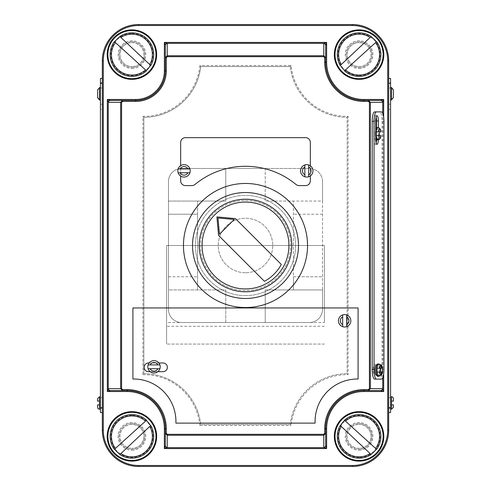 <?xml version="1.0" encoding="UTF-8"?>
<svg xmlns="http://www.w3.org/2000/svg" width="491" height="491" viewBox="0 0 491 491"><rect width="100%" height="100%" fill="white"/><g stroke="black" fill="none" stroke-linecap="round" stroke-linejoin="round"><path stroke-width="0.37" stroke-dasharray="2.46 1.84" d="M245.5 288.929A43.429 43.429 0 0 0 288.929 245.5A43.429 43.429 0 0 0 245.5 202.071A43.429 43.429 0 0 0 202.071 245.5A43.429 43.429 0 0 0 245.5 288.929M216.899 216.899L218.587 235.459L264.428 281.3A41.52 41.52 0 0 0 281.3 264.428L235.459 218.587L216.899 216.899M234.25 219.452L217.973 217.973L219.452 234.25L234.25 219.452M168.468 201.065L225.774 201.065L225.774 168.468L265.226 168.468L265.226 201.065L322.532 201.065L322.532 289.935L265.226 289.935L265.226 322.532L225.774 322.532L225.774 289.935L168.468 289.935L168.468 181.621A13.153 13.153 0 0 1 181.621 168.468L225.774 168.468L225.774 201.065L197.591 201.065L197.591 214.217L168.468 214.217L197.591 214.217L197.591 289.935L197.591 201.065L168.468 201.065M322.532 181.621L322.532 201.065L293.409 201.065L293.409 289.935L293.409 276.783L322.532 276.783L293.409 276.783L293.409 201.065L265.226 201.065L265.226 168.468L309.379 168.468A13.153 13.153 0 0 1 322.532 181.621L322.532 309.379A13.153 13.153 0 0 1 309.379 322.532L265.226 322.532L265.226 289.935L322.532 289.935L322.532 309.379A13.153 13.153 0 0 1 309.379 322.532L181.621 322.532A13.153 13.153 0 0 1 168.468 309.379L168.468 289.935L225.774 289.935L225.774 322.532L181.621 322.532A13.153 13.153 0 0 1 168.468 309.379L168.468 181.621A13.153 13.153 0 0 1 181.621 168.468L309.379 168.468A13.153 13.153 0 0 1 322.532 181.621M168.468 276.783L197.591 276.783L168.468 276.783M322.532 214.217L293.409 214.217L322.532 214.217M245.5 272.744A27.244 27.244 0 0 1 218.256 245.5A27.244 27.244 0 0 1 245.5 218.256A27.244 27.244 0 0 1 272.744 245.5A27.244 27.244 0 0 1 245.5 272.744A27.244 27.244 0 0 1 218.256 245.5A27.244 27.244 0 0 1 245.5 218.256A27.244 27.244 0 0 1 272.744 245.5A27.244 27.244 0 0 1 245.5 272.744M245.5 200.408A45.092 45.092 0 0 1 290.592 245.5A45.092 45.092 0 0 1 245.5 290.592A45.092 45.092 0 0 1 200.408 245.5A45.092 45.092 0 0 1 245.5 200.408A45.092 45.092 0 0 1 290.592 245.5A45.092 45.092 0 0 1 245.5 290.592A45.092 45.092 0 0 1 200.408 245.5A45.092 45.092 0 0 1 245.5 200.408M324.41 322.532L324.41 245.5L166.59 245.5L166.59 344.068L166.59 245.5L324.41 245.5L324.41 322.532L166.59 322.532M324.41 344.068L166.59 344.068L324.41 344.068M324.41 326.288L166.59 326.288M344.633 326.994A6.205 6.205 0 0 0 350.838 320.789A6.205 6.205 0 0 0 344.633 314.584A6.205 6.205 0 0 0 338.434 320.789A6.205 6.205 0 0 0 344.633 326.994M306.758 177.061A6.205 6.205 0 0 0 310.337 165.786A6.205 6.205 0 0 0 300.553 170.856A6.205 6.205 0 0 0 306.758 177.061M184.033 177.061A6.205 6.205 0 0 0 190.232 170.856A6.205 6.205 0 0 0 180.663 165.645L180.663 176.066A6.205 6.205 0 0 0 184.033 177.061M245.5 166.283A79.217 79.217 0 0 1 296.042 184.506A4.775 4.775 0 0 0 299.087 185.598L305.568 185.598A4.775 4.775 0 0 0 310.337 180.829L310.337 142.421A4.775 4.775 0 0 0 305.568 137.652L185.432 137.652A4.775 4.775 0 0 0 180.663 142.421L180.663 180.829A4.775 4.775 0 0 0 185.432 185.598L191.913 185.598A4.775 4.775 0 0 0 194.958 184.506A79.217 79.217 0 0 1 245.5 166.283M245.5 307.538A62.038 62.038 0 0 0 307.538 245.5A62.038 62.038 0 0 0 245.5 183.462A62.038 62.038 0 0 0 183.462 245.5A62.038 62.038 0 0 0 245.5 307.538M245.5 298.473A52.973 52.973 0 0 0 298.473 245.5A52.973 52.973 0 0 0 245.5 192.527A52.973 52.973 0 0 0 192.527 245.5A52.973 52.973 0 0 0 245.5 298.473A52.973 52.973 0 0 0 298.473 245.5A52.973 52.973 0 0 0 245.5 192.527A52.973 52.973 0 0 0 192.527 245.5A52.973 52.973 0 0 0 245.5 298.473A52.973 52.973 0 0 0 298.473 245.5A52.973 52.973 0 0 0 245.5 192.527A52.973 52.973 0 0 0 192.527 245.5A52.973 52.973 0 0 0 245.5 298.473M245.5 295.607A50.107 50.107 0 0 0 295.607 245.5A50.107 50.107 0 0 0 245.5 195.393A50.107 50.107 0 0 0 195.393 245.5A50.107 50.107 0 0 0 245.5 295.607A50.107 50.107 0 0 0 295.607 245.5A50.107 50.107 0 0 0 245.5 195.393A50.107 50.107 0 0 0 195.393 245.5A50.107 50.107 0 0 0 245.5 295.607M245.5 199.211A46.289 46.289 0 0 0 199.211 245.5A46.289 46.289 0 0 0 245.5 291.789A46.289 46.289 0 0 0 291.789 245.5A46.289 46.289 0 0 0 245.5 199.211M377.033 139.953A6.205 1.608 90 0 0 378.395 137.057A6.205 1.608 90 0 0 378.641 133.748A6.205 1.608 90 0 0 378.395 130.44L378.395 127.586M377.751 376.358A6.205 1.608 90 0 0 378.647 375.302A6.205 1.608 90 0 0 379.359 370.153A6.205 1.608 90 0 0 378.561 364.801A6.205 1.608 90 0 0 377.751 363.948M381.084 375.302L379.242 375.302A5.248 1.356 90 0 0 380.494 372.061M102.337 109.493L102.337 82.77L102.337 104.245L100.428 104.245L100.428 109.493L100.428 82.77L100.428 104.245L102.337 104.245L102.337 109.493L100.428 109.493M390.572 87.539L390.572 104.245L390.572 87.539M390.572 396.777L390.572 409.187L390.572 396.777M390.572 82.77L390.572 88.018L390.572 82.77L388.663 82.77L388.663 88.018L388.663 82.77M359.074 423.5A12.883 12.883 0 0 1 371.963 436.389A12.883 12.883 0 0 1 359.074 449.271A12.883 12.883 0 0 0 371.963 436.389A12.883 12.883 0 0 0 359.074 423.5A12.883 12.883 0 0 0 346.192 436.389A12.883 12.883 0 0 0 359.074 449.271A12.883 12.883 0 0 1 346.192 436.389A12.883 12.883 0 0 1 359.074 423.5A12.883 12.883 0 0 0 346.192 436.389A12.883 12.883 0 0 0 359.074 449.271M131.926 423.5A12.883 12.883 0 0 1 144.808 436.389A12.883 12.883 0 0 1 131.926 449.271A12.883 12.883 0 0 0 144.808 436.389A12.883 12.883 0 0 0 131.926 423.5A12.883 12.883 0 0 0 119.037 436.389A12.883 12.883 0 0 0 131.926 449.271A12.883 12.883 0 0 1 119.037 436.389A12.883 12.883 0 0 1 131.926 423.5A12.883 12.883 0 0 0 119.037 436.389A12.883 12.883 0 0 0 131.926 449.271M359.074 41.729A12.883 12.883 0 0 1 371.963 54.611A12.883 12.883 0 0 1 359.074 67.5A12.883 12.883 0 0 0 371.963 54.611A12.883 12.883 0 0 0 359.074 41.729A12.883 12.883 0 0 0 346.192 54.611A12.883 12.883 0 0 0 359.074 67.5A12.883 12.883 0 0 1 346.192 54.611A12.883 12.883 0 0 1 359.074 41.729A12.883 12.883 0 0 0 346.192 54.611A12.883 12.883 0 0 0 359.074 67.5M131.926 41.729A12.883 12.883 0 0 1 144.808 54.611A12.883 12.883 0 0 1 131.926 67.5A12.883 12.883 0 0 0 144.808 54.611A12.883 12.883 0 0 0 131.926 41.729A12.883 12.883 0 0 0 119.037 54.611A12.883 12.883 0 0 0 131.926 67.5A12.883 12.883 0 0 1 119.037 54.611A12.883 12.883 0 0 1 131.926 41.729A12.883 12.883 0 0 0 119.037 54.611A12.883 12.883 0 0 0 131.926 67.5M199.892 65.591A56.312 56.312 0 0 1 142.899 116.342L142.899 374.658L143.851 373.694L143.851 117.306A57.263 57.263 0 0 0 200.745 66.543L290.255 66.543A57.263 57.263 0 0 0 347.149 117.306L347.149 373.694A57.263 57.263 0 0 0 290.255 424.457L291.108 425.409A56.312 56.312 0 0 1 348.101 374.658L348.101 116.342A56.312 56.312 0 0 1 291.108 65.591L199.892 65.591L200.745 66.543L290.255 66.543L291.108 65.591M100.428 408.23L100.428 396.777L100.428 408.23L100.428 397.728L100.428 408.23L102.337 408.23L100.428 408.23M154.014 373.013A6.205 6.205 0 0 0 158.912 362.99A6.205 6.205 0 0 0 149.123 362.99A6.205 6.205 0 0 0 154.014 373.013M357.491 379.003A42.404 42.404 0 0 1 358.092 379.003L358.092 307.955L132.908 307.955L132.908 379.003A42.404 42.404 0 0 1 175.882 423.125L315.118 423.125A42.404 42.404 0 0 1 357.491 379.003M148.466 362.99A4.333 4.333 0 0 0 144.133 367.329A4.333 4.333 0 0 0 148.466 371.662L163.037 371.662A4.333 4.333 0 0 0 167.37 367.329A4.333 4.333 0 0 0 163.037 362.99L148.466 362.99M150.154 371.662L157.875 371.662M158.912 362.99L149.123 362.99M380.445 364.801L376.941 364.801M376.855 375.302L380.605 375.302M378.377 139.91A5.248 1.356 90 0 0 378.395 139.082L378.395 130.44A6.205 1.608 90 0 0 377.033 127.543M381.458 379.12L379.611 379.12A9.544 2.467 90 0 0 382.084 369.576L382.084 121.424A9.544 2.467 90 0 0 379.611 111.88L374.67 111.88M99.47 99.949L99.47 87.539M97.562 89.896L97.562 97.592L97.562 89.896L99.47 87.846L99.47 99.648L99.47 87.846M99.47 409.187L99.47 396.777M97.562 398.686L97.562 401.073M102.337 412.526L102.337 83.249L102.337 412.526L100.428 412.526L100.428 78.474L102.337 78.474L102.337 83.249L102.337 78.474M393.438 89.896L393.438 97.592L393.438 89.896M390.572 397.728L390.572 408.23L390.572 397.728L388.663 397.728L388.663 408.23L390.572 408.23L388.663 408.23L388.663 397.728L390.572 397.728M390.572 407.751L388.663 407.751L388.663 412.526L390.572 412.526L390.572 78.474L388.663 78.474L388.663 83.249L388.663 78.474M390.572 104.245L390.572 109.493L390.572 104.245L388.663 104.245L388.663 88.018L388.663 109.493L388.663 104.245L390.572 104.245M352.397 465.493L352.397 466.45A36.266 36.266 0 0 0 388.663 430.184L388.663 60.816A36.266 36.266 0 0 0 352.397 24.55L138.603 24.55A36.266 36.266 0 0 0 102.337 60.816L102.337 430.184A36.266 36.266 0 0 0 138.603 466.45L352.397 466.45A36.266 36.266 0 0 0 388.663 430.184L387.712 430.184A35.315 35.315 0 0 1 352.397 465.493L138.603 465.493A35.315 35.315 0 0 1 103.288 430.184L103.288 60.816A35.315 35.315 0 0 1 138.603 25.507L352.397 25.507A35.315 35.315 0 0 1 387.712 60.816L387.712 430.184M388.663 407.751L388.663 83.249L390.572 83.249M165.326 57.668L165.326 70.839A29.589 29.589 0 0 1 135.743 100.428L122.572 100.428M380.703 100.428L363.849 100.428A38.175 38.175 0 0 1 325.674 62.253L325.674 45.393M110.297 390.572L127.151 390.572A38.175 38.175 0 0 1 165.326 428.747L165.326 433.332M325.674 445.607L325.674 428.747A38.175 38.175 0 0 1 363.849 390.572L380.703 390.572M348.101 116.342L347.149 117.306A57.263 57.263 0 0 1 290.255 66.543A57.263 57.263 0 0 0 347.149 117.306L347.149 373.694A57.263 57.263 0 0 0 290.255 424.457L200.745 424.457A57.263 57.263 0 0 0 143.851 373.694L143.851 117.306A57.263 57.263 0 0 0 200.745 66.543A57.263 57.263 0 0 1 143.851 117.306L142.899 116.342M290.255 424.457L200.745 424.457A57.263 57.263 0 0 0 143.851 373.694A57.263 57.263 0 0 1 200.745 424.457L199.892 425.409L291.108 425.409M347.149 373.694L348.101 374.658M391.53 409.187L391.53 396.777M391.53 99.949L391.53 87.539M391.53 99.648L391.53 87.846L391.53 99.648L393.438 97.592M102.337 397.728L102.337 408.23L102.337 397.728L100.428 397.728L102.337 397.728M381.458 111.88L379.611 111.88M376.394 375.302L379.242 375.302M376.394 364.801L374.547 364.801A5.248 1.356 90 0 0 373.191 370.054A5.248 1.356 90 0 0 374.547 375.302M380.519 368.244A5.248 1.356 90 0 0 379.242 364.801L374.547 364.801M381.084 364.801L379.242 364.801M376.112 117.091A5.248 1.356 90 0 0 375.192 115.698A5.248 1.356 90 0 0 373.829 120.946L373.829 139.082A5.248 1.356 90 0 0 375.192 144.329A5.248 1.356 90 0 0 376.112 142.936M375.676 130.44L375.676 137.057M376.542 139.653A5.248 1.356 90 0 0 376.548 139.082L376.548 127.832M378.671 363.948A6.205 1.608 -90 0 1 380.2 368.244L377.297 368.244M380.2 368.244L381.513 368.244M381.513 372.061L380.2 372.061A6.205 1.608 -90 0 1 378.671 376.358M377.303 372.061L380.2 372.061M380.795 135.657L379.482 135.657A6.205 1.608 -90 0 1 377.953 139.953M376.431 135.657L379.482 135.657M377.953 127.543A6.205 1.608 -90 0 1 379.482 131.84L376.431 131.84M379.482 131.84L380.795 131.84M310.337 175.925L310.337 165.786M180.663 165.645A6.205 6.205 0 0 0 180.663 176.066M180.185 172.764L187.881 172.764M187.881 168.947L180.185 168.947M304.85 167.008L304.85 174.704M308.667 174.704L308.667 167.008M150.136 368.716L157.899 368.716M157.899 364.899L150.136 364.899M342.675 316.934L342.675 324.649M346.714 324.582L346.714 316.996M131.926 42.686A11.931 11.931 0 0 1 143.851 54.611A11.931 11.931 0 0 1 131.926 66.543A11.931 11.931 0 0 0 143.851 54.611A11.931 11.931 0 0 0 131.926 42.686A11.931 11.931 0 0 0 119.994 54.611A11.931 11.931 0 0 0 131.926 66.543A11.931 11.931 0 0 1 119.994 54.611A11.931 11.931 0 0 1 131.926 42.686M131.926 76.406A21.794 21.794 0 0 1 114.397 41.661A21.794 21.794 0 0 0 146.539 70.784M150.786 65.53A21.794 21.794 0 0 0 119.835 36.481A21.794 21.794 0 0 1 131.926 32.823M115.391 42.564L145.539 69.882M149.786 64.585L120.835 37.42M359.074 66.543A11.931 11.931 0 0 0 371.006 54.611A11.931 11.931 0 0 0 359.074 42.686A11.931 11.931 0 0 1 371.006 54.611A11.931 11.931 0 0 1 359.074 66.543A11.931 11.931 0 0 1 347.149 54.611A11.931 11.931 0 0 1 359.074 42.686A11.931 11.931 0 0 0 347.149 54.611A11.931 11.931 0 0 0 359.074 66.543M376.603 41.661A21.794 21.794 0 0 1 344.461 70.784A21.794 21.794 0 0 0 359.074 76.406M359.074 32.823A21.794 21.794 0 0 0 340.214 65.53A21.794 21.794 0 0 1 371.165 36.481M375.609 42.564L345.461 69.882M341.214 64.585L370.165 37.42M359.074 448.314A11.931 11.931 0 0 1 347.149 436.389A11.931 11.931 0 0 1 359.074 424.457A11.931 11.931 0 0 0 347.149 436.389A11.931 11.931 0 0 0 359.074 448.314A11.931 11.931 0 0 0 371.006 436.389A11.931 11.931 0 0 0 359.074 424.457A11.931 11.931 0 0 1 371.006 436.389A11.931 11.931 0 0 1 359.074 448.314M359.074 414.594A21.794 21.794 0 0 1 376.603 449.339A21.794 21.794 0 0 0 344.461 420.216M340.214 425.47A21.794 21.794 0 0 0 371.165 454.519A21.794 21.794 0 0 1 359.074 458.177M375.609 448.436L345.461 421.118M341.214 426.415L370.165 453.58M131.926 424.457A11.931 11.931 0 0 0 119.994 436.389A11.931 11.931 0 0 0 131.926 448.314A11.931 11.931 0 0 1 119.994 436.389A11.931 11.931 0 0 1 131.926 424.457A11.931 11.931 0 0 1 143.851 436.389A11.931 11.931 0 0 1 131.926 448.314A11.931 11.931 0 0 0 143.851 436.389A11.931 11.931 0 0 0 131.926 424.457M114.397 449.339A21.794 21.794 0 0 1 146.539 420.216A21.794 21.794 0 0 0 131.926 414.594M131.926 458.177A21.794 21.794 0 0 0 150.786 425.47A21.794 21.794 0 0 1 119.835 454.519M115.391 448.436L145.539 421.118M149.786 426.415L120.835 453.58M388.663 88.018L390.572 88.018L388.663 88.018M359.074 450.222A13.84 13.84 0 0 0 372.915 436.389A13.84 13.84 0 0 0 359.074 422.548A13.84 13.84 0 0 0 345.241 436.389A13.84 13.84 0 0 0 359.074 450.222M131.926 450.222A13.84 13.84 0 0 0 145.759 436.389A13.84 13.84 0 0 0 131.926 422.548A13.84 13.84 0 0 0 118.086 436.389A13.84 13.84 0 0 0 131.926 450.222M359.074 68.452A13.84 13.84 0 0 0 372.915 54.611A13.84 13.84 0 0 0 359.074 40.778A13.84 13.84 0 0 0 345.241 54.611A13.84 13.84 0 0 0 359.074 68.452M131.926 68.452A13.84 13.84 0 0 0 145.759 54.611A13.84 13.84 0 0 0 131.926 40.778A13.84 13.84 0 0 0 118.086 54.611A13.84 13.84 0 0 0 131.926 68.452M142.899 374.658A56.312 56.312 0 0 1 199.892 425.409M382.747 377.708L382.747 113.292M387.712 60.816L388.663 60.816A36.266 36.266 0 0 0 352.397 24.55L352.397 25.507M138.603 25.507L138.603 24.55A36.266 36.266 0 0 0 102.337 60.816L103.288 60.816M103.288 430.184L102.337 430.184A36.266 36.266 0 0 0 138.603 466.45L138.603 465.493M383.667 117.189L383.667 373.811M165.326 70.839A29.589 29.589 0 0 1 135.743 100.428M363.849 100.428A38.175 38.175 0 0 1 325.674 62.253M127.151 390.572A38.175 38.175 0 0 1 165.326 428.747M325.674 428.747A38.175 38.175 0 0 1 363.849 390.572M100.428 83.249L102.337 83.249M100.428 407.751L102.337 407.751M102.337 88.018L100.428 88.018L102.337 88.018M383.925 121.424L382.084 121.424M383.925 369.576L382.084 369.576M375.676 120.946L373.829 120.946M375.676 139.082L373.829 139.082M378.395 139.082L376.548 139.082M131.926 33.591A21.021 21.021 0 0 1 152.946 54.611A21.021 21.021 0 0 1 131.926 75.639A21.021 21.021 0 0 1 110.898 54.611A21.021 21.021 0 0 1 131.926 33.591M359.074 75.639A21.021 21.021 0 0 0 380.102 54.611A21.021 21.021 0 0 0 359.074 33.591A21.021 21.021 0 0 0 338.053 54.611A21.021 21.021 0 0 0 359.074 75.639M359.074 457.409A21.021 21.021 0 0 1 338.053 436.389A21.021 21.021 0 0 1 359.074 415.361A21.021 21.021 0 0 1 380.102 436.389A21.021 21.021 0 0 1 359.074 457.409M131.926 415.361A21.021 21.021 0 0 0 110.898 436.389A21.021 21.021 0 0 0 131.926 457.409A21.021 21.021 0 0 0 152.946 436.389A21.021 21.021 0 0 0 131.926 415.361M388.663 109.493L390.572 109.493M102.337 82.77L100.428 82.77M377.033 115.698L375.192 115.698M377.033 144.329L375.192 144.329"/><path stroke-width="0.74" d="M245.5 288.929A43.429 43.429 0 0 0 288.929 245.5A43.429 43.429 0 0 0 245.5 202.071A43.429 43.429 0 0 0 202.071 245.5A43.429 43.429 0 0 0 245.5 288.929M235.459 218.587L216.899 216.899L218.587 235.459L264.428 281.3A41.52 41.52 0 0 0 281.3 264.428L235.459 218.587M234.25 219.452L217.973 217.973L219.452 234.25L234.25 219.452M344.633 326.994A6.205 6.205 0 0 0 346.714 326.638L346.714 314.946A6.205 6.205 0 0 0 342.675 314.903L342.675 326.675A6.205 6.205 0 0 1 342.675 314.903L342.675 316.934A4.327 4.327 0 0 0 342.675 324.649L342.675 326.675A6.205 6.205 0 0 0 344.633 326.994M184.033 164.651A6.205 6.205 0 0 1 190.232 170.856A6.205 6.205 0 0 1 184.033 177.061A6.205 6.205 0 0 1 177.828 170.856A6.205 6.205 0 0 1 184.033 164.651A6.205 6.205 0 0 0 177.828 170.856A6.205 6.205 0 0 0 184.033 177.061M189.931 168.947L178.129 168.947A6.205 6.205 0 0 0 178.129 172.764L189.931 172.764A6.205 6.205 0 0 0 189.931 168.947L187.881 168.947A4.296 4.296 0 0 0 180.185 168.947L178.129 168.947M304.85 164.951L304.85 167.008L304.85 164.951A6.205 6.205 0 0 1 312.963 170.856A6.205 6.205 0 0 1 306.758 177.061A6.205 6.205 0 0 1 300.553 170.856A6.205 6.205 0 0 1 308.667 164.951L308.667 167.008L308.667 164.951M308.667 176.76L308.667 167.008A4.296 4.296 0 0 1 308.667 174.704L308.667 176.76A6.205 6.205 0 0 1 304.85 176.76L304.85 174.704L304.85 176.76M180.663 176.066L180.663 180.829A4.775 4.775 0 0 0 185.432 185.598L191.913 185.598A4.775 4.775 0 0 0 194.958 184.506A79.217 79.217 0 0 1 296.042 184.506A4.775 4.775 0 0 0 299.087 185.598L305.568 185.598A4.775 4.775 0 0 0 310.337 180.829L310.337 175.925M245.5 307.538A62.038 62.038 0 0 0 307.538 245.5A62.038 62.038 0 0 0 245.5 183.462A62.038 62.038 0 0 0 183.462 245.5A62.038 62.038 0 0 0 245.5 307.538M245.5 298.473A52.973 52.973 0 0 0 298.473 245.5A52.973 52.973 0 0 0 245.5 192.527A52.973 52.973 0 0 0 192.527 245.5A52.973 52.973 0 0 0 245.5 298.473M245.5 199.211A46.289 46.289 0 0 0 199.211 245.5A46.289 46.289 0 0 0 245.5 291.789A46.289 46.289 0 0 0 291.789 245.5A46.289 46.289 0 0 0 245.5 199.211M376.431 131.84A6.205 1.608 -90 0 1 377.953 127.543C379.991 128.182 380.961 129.612 380.875 131.84L376.431 131.84A6.205 1.608 90 0 0 376.352 133.748A6.205 1.608 90 0 0 376.431 135.657L380.875 135.657C380.961 137.897 379.985 139.327 377.953 139.953A6.205 1.608 -90 0 1 376.431 135.657M378.395 127.586L378.395 120.946A5.248 1.356 90 0 0 377.033 115.698A5.248 1.356 90 0 0 375.676 120.946L375.676 130.44A6.205 1.608 90 0 0 375.431 133.748A6.205 1.608 90 0 0 375.676 137.057A6.205 1.608 90 0 0 377.033 139.953L377.953 139.953M379.482 135.657A6.205 1.608 90 0 0 379.561 133.748A6.205 1.608 90 0 0 379.482 131.84M377.297 368.244L377.143 368.244A6.205 1.608 -90 0 1 378.671 363.948C380.709 364.586 381.679 366.016 381.593 368.244L377.143 368.244A6.205 1.608 90 0 0 377.07 370.153A6.205 1.608 90 0 0 377.143 372.061L377.303 372.061M378.671 363.948L377.751 363.948A6.205 1.608 90 0 0 376.941 364.801A6.205 1.608 90 0 0 376.143 370.153A6.205 1.608 90 0 0 376.855 375.302A6.205 1.608 90 0 0 377.751 376.358L378.671 376.358A6.205 1.608 -90 0 1 377.143 372.061L381.593 372.061C381.679 374.302 380.703 375.738 378.671 376.358M380.2 372.061A6.205 1.608 90 0 0 380.28 370.153A6.205 1.608 90 0 0 380.2 368.244M380.494 372.061A5.248 1.356 90 0 0 380.599 370.054A5.248 1.356 90 0 0 380.519 368.244M380.605 375.302L381.084 375.302A5.248 1.356 90 0 0 382.446 370.054A5.248 1.356 90 0 0 381.084 364.801L380.445 364.801M100.428 396.777L99.47 396.777L99.47 409.187A1.909 1.909 0 0 1 97.562 407.278L97.562 404.891L97.562 407.278M99.47 404.891L97.562 404.891L99.47 404.891M390.572 409.187L391.53 409.187L391.53 401.073L393.438 401.073L391.53 401.073L391.53 396.777A1.909 1.909 0 0 1 393.438 398.686L393.438 401.073L393.438 398.686M390.572 87.539L391.53 87.539L393.438 89.896L393.438 97.592L393.438 89.896L391.53 87.846L391.53 99.949L390.572 99.949M391.53 396.777L390.572 396.777M99.47 409.187L100.428 409.187M100.428 87.539L99.47 87.539L99.47 99.648L97.562 97.592L99.47 99.949L100.428 99.949M148.116 364.899A6.205 6.205 0 0 0 148.116 368.716L150.136 368.716A4.327 4.327 0 0 0 157.899 368.716L159.919 368.716A6.205 6.205 0 0 1 148.116 368.716L159.919 368.716A6.205 6.205 0 0 0 159.919 364.899L148.116 364.899A6.205 6.205 0 0 1 159.919 364.899L157.899 364.899A4.327 4.327 0 0 0 150.136 364.899L148.116 364.899A6.205 6.205 0 0 1 159.919 364.899M357.491 379.003A42.404 42.404 0 0 1 358.092 379.003L358.092 307.955L132.908 307.955L132.908 379.003A42.404 42.404 0 0 1 175.882 423.125L315.118 423.125A42.404 42.404 0 0 1 357.491 379.003M157.875 371.662L163.037 371.662A4.333 4.333 0 0 0 167.37 367.329A4.333 4.333 0 0 0 163.037 362.99L158.912 362.99M149.123 362.99L148.466 362.99A4.333 4.333 0 0 0 144.133 367.329A4.333 4.333 0 0 0 148.466 371.662L150.154 371.662M304.85 167.008L304.85 174.704A4.296 4.296 0 0 1 304.85 167.008M310.337 165.786L310.337 142.421A4.775 4.775 0 0 0 305.568 137.652L185.432 137.652A4.775 4.775 0 0 0 180.663 142.421L180.663 165.645M383.925 121.424A9.544 2.467 90 0 0 381.458 111.88L376.517 111.88A9.544 2.467 90 0 0 374.044 121.424L374.044 369.576A9.544 2.467 90 0 0 376.517 379.12L381.458 379.12A9.544 2.467 90 0 0 383.925 369.576L383.925 121.424M376.941 364.801L376.394 364.801A5.248 1.356 90 0 0 375.032 370.054A5.248 1.356 90 0 0 376.394 375.302L376.855 375.302M375.676 137.057L375.676 139.082A5.248 1.356 90 0 0 377.033 144.329A5.248 1.356 90 0 0 378.377 139.91M376.517 111.88L374.67 111.88A9.544 2.467 90 0 0 372.203 121.424L372.203 369.576A9.544 2.467 90 0 0 374.67 379.12L379.611 379.12M97.562 89.896L97.562 97.592L97.562 89.896L99.47 87.846M99.47 401.073L97.562 401.073L97.562 398.686L99.47 396.777M102.337 78.474L100.428 78.474L100.428 412.526L102.337 412.526M391.53 404.891L393.438 404.891L393.438 407.278L393.438 404.891L392.481 404.891M388.663 78.474L390.572 78.474L390.572 412.526L388.663 412.526L388.663 83.249L390.572 83.249M352.397 25.507L352.397 24.55A36.266 36.266 0 0 1 388.663 60.816L388.663 430.184A36.266 36.266 0 0 1 352.397 466.45L138.603 466.45A36.266 36.266 0 0 1 102.337 430.184L102.337 60.816A36.266 36.266 0 0 1 138.603 24.55L352.397 24.55A36.266 36.266 0 0 1 388.663 60.816L387.712 60.816A35.315 35.315 0 0 0 352.397 25.507L138.603 25.507A35.315 35.315 0 0 0 103.288 60.816L103.288 430.184A35.315 35.315 0 0 0 138.603 465.493L352.397 465.493A35.315 35.315 0 0 0 387.712 430.184L387.712 60.816M122.572 101.379L121.584 102.337L108.45 102.337L107.333 99.47L135.743 99.47L135.743 100.428A29.589 29.589 0 0 0 165.326 70.839L165.326 45.393L165.326 57.668L167.235 55.759L323.765 55.759L325.674 57.668L325.674 62.253A38.175 38.175 0 0 0 363.849 100.428L380.703 100.428L383.667 99.47L382.55 102.337L370.343 102.337L370.343 388.663L368.428 390.572L363.849 390.572A38.175 38.175 0 0 0 325.674 428.747L325.674 445.607L326.625 448.571L323.765 447.448L323.765 435.241L167.235 435.241L165.326 433.332L165.326 445.607L165.326 428.747A38.175 38.175 0 0 0 127.151 390.572L110.297 390.572L107.333 391.53L108.45 388.663L120.657 388.663L120.657 102.337L122.572 100.428L110.297 100.428L135.743 100.428A29.589 29.589 0 0 0 165.326 70.839L166.283 70.839A30.54 30.54 0 0 1 135.743 101.379L122.572 101.379L122.572 100.428M324.717 57.668L323.765 56.68L323.765 43.552L326.625 42.429L325.674 45.393L325.674 57.668L324.717 57.668L324.717 62.253A39.133 39.133 0 0 0 363.849 101.379L368.428 101.379L368.428 100.428L370.343 102.337L369.416 102.337L369.416 388.663L368.428 389.621L368.428 390.572L380.703 390.572L383.667 391.53L363.849 391.53A37.224 37.224 0 0 0 326.625 428.747L326.625 448.571L164.375 448.571L165.326 445.607A1.909 1.841 180 0 0 167.235 447.448L164.375 448.571L164.375 428.747A37.224 37.224 0 0 0 127.151 391.53L107.333 391.53L107.333 99.47L110.297 100.428A1.909 1.841 -90 0 0 108.45 102.337M167.235 43.552A1.909 1.841 0 0 0 165.326 45.393L164.375 42.429L167.235 43.552L167.235 56.68L323.765 56.68M369.416 388.663L382.55 388.663L383.667 391.53L383.667 373.811M167.235 56.68L166.283 57.668L165.326 57.668M121.584 388.663L122.572 389.621L122.572 390.572L120.657 388.663L121.584 388.663L121.584 102.337M165.326 433.332L166.283 433.332L166.283 428.747L165.326 428.747A38.175 38.175 0 0 0 127.151 390.572L127.151 391.53M323.765 434.32L324.717 433.332L325.674 433.332L323.765 435.241L323.765 434.32L167.235 434.32L166.283 433.332M110.094 390.603A1.909 1.786 -135 0 1 108.253 388.762L108.253 102.238A1.909 1.786 -45 0 1 110.094 100.397M165.295 45.197A1.909 1.786 -45 0 1 167.136 43.349L323.864 43.349A1.909 1.786 45 0 1 325.705 45.197M323.765 43.552A1.909 1.841 -0 0 1 325.674 45.393M380.703 100.428A1.909 1.841 90 0 1 382.55 102.337M380.906 100.397A1.909 1.786 45 0 1 382.747 102.238L382.747 113.292M382.55 388.663A1.909 1.841 90 0 1 380.703 390.572M382.747 377.708L382.747 388.762A1.909 1.786 135 0 1 380.906 390.603M325.674 445.607A1.909 1.841 180 0 1 323.765 447.448M325.705 445.803A1.909 1.786 135 0 1 323.864 447.651L167.136 447.651A1.909 1.786 -135 0 1 165.295 445.803M110.297 390.572A1.909 1.841 -90 0 1 108.45 388.663M393.438 97.592L391.53 99.648M97.562 401.073L98.39 401.073M376.517 379.12L374.67 379.12M376.548 127.832L376.548 120.946A5.248 1.356 90 0 0 376.112 117.091M376.112 142.936A5.248 1.356 90 0 0 376.542 139.653M377.953 127.543L377.033 127.543A6.205 1.608 90 0 0 375.676 130.44M178.129 172.764L180.185 172.764A4.296 4.296 0 0 0 187.881 172.764L189.931 172.764M346.714 314.946A6.205 6.205 0 0 1 346.714 326.638L346.714 324.582A4.327 4.327 0 0 0 346.714 316.996L346.714 314.946A6.205 6.205 0 0 1 346.714 326.638M131.926 32.823A21.794 21.794 0 0 1 150.786 65.53L150.547 65.297A21.469 21.469 0 0 1 146.293 70.563L146.539 70.784A21.794 21.794 0 0 1 114.397 41.661L114.636 41.882A21.469 21.469 0 0 1 120.074 36.708L119.835 36.481A21.794 21.794 0 0 1 150.786 65.53L120.074 36.708M119.835 36.481L120.835 37.42A20.456 20.456 0 0 1 149.786 64.585L150.547 65.297M114.636 41.882L146.293 70.563M115.391 42.564L114.397 41.661A21.794 21.794 0 0 0 146.539 70.784L145.539 69.882A20.456 20.456 0 0 1 115.391 42.564M370.926 36.708L370.165 37.42L370.926 36.708A21.469 21.469 0 0 1 376.364 41.882L345.461 69.882A20.456 20.456 0 0 0 375.609 42.564L376.364 41.882M359.074 32.823A21.794 21.794 0 0 1 371.165 36.481A21.794 21.794 0 0 0 340.214 65.53L340.453 65.297A21.469 21.469 0 0 0 344.707 70.563M341.214 64.585L370.165 37.42A20.456 20.456 0 0 0 341.214 64.585M344.461 70.784A21.794 21.794 0 0 0 376.603 41.661A21.794 21.794 0 0 1 344.461 70.784M359.074 458.177A21.794 21.794 0 0 1 340.214 425.47L340.453 425.703A21.469 21.469 0 0 1 344.707 420.437L344.461 420.216A21.794 21.794 0 0 1 376.603 449.339L376.364 449.118A21.469 21.469 0 0 1 370.926 454.292L371.165 454.519A21.794 21.794 0 0 1 340.214 425.47L370.926 454.292M371.165 454.519L370.165 453.58A20.456 20.456 0 0 1 341.214 426.415L340.453 425.703M376.364 449.118L344.707 420.437M375.609 448.436L376.603 449.339A21.794 21.794 0 0 0 344.461 420.216L345.461 421.118A20.456 20.456 0 0 1 375.609 448.436M120.074 454.292L120.835 453.58L120.074 454.292A21.469 21.469 0 0 1 114.636 449.118L145.539 421.118A20.456 20.456 0 0 0 115.391 448.436L114.636 449.118M131.926 458.177A21.794 21.794 0 0 1 119.835 454.519A21.794 21.794 0 0 0 150.786 425.47L150.547 425.703A21.469 21.469 0 0 0 146.293 420.437M149.786 426.415L120.835 453.58A20.456 20.456 0 0 0 149.786 426.415M146.539 420.216A21.794 21.794 0 0 0 114.397 449.339A21.794 21.794 0 0 1 146.539 420.216M359.074 460.441A24.059 24.059 0 0 0 383.133 436.389A24.059 24.059 0 0 0 359.074 412.33A24.059 24.059 0 0 0 335.022 436.389A24.059 24.059 0 0 0 359.074 460.441M359.074 411.654A24.734 24.734 0 0 1 383.809 436.389A24.734 24.734 0 0 1 359.074 461.117A24.734 24.734 0 0 1 334.346 436.389A24.734 24.734 0 0 1 359.074 411.654M359.074 78.67A24.059 24.059 0 0 0 383.133 54.611A24.059 24.059 0 0 0 359.074 30.559A24.059 24.059 0 0 0 335.022 54.611A24.059 24.059 0 0 0 359.074 78.67M359.074 29.883A24.734 24.734 0 0 1 383.809 54.611A24.734 24.734 0 0 1 359.074 79.346A24.734 24.734 0 0 1 334.346 54.611A24.734 24.734 0 0 1 359.074 29.883M131.926 460.441A24.059 24.059 0 0 0 155.978 436.389A24.059 24.059 0 0 0 131.926 412.33A24.059 24.059 0 0 0 107.867 436.389A24.059 24.059 0 0 0 131.926 460.441M131.926 411.654A24.734 24.734 0 0 1 156.654 436.389A24.734 24.734 0 0 1 131.926 461.117A24.734 24.734 0 0 1 107.191 436.389A24.734 24.734 0 0 1 131.926 411.654M131.926 78.67A24.059 24.059 0 0 0 155.978 54.611A24.059 24.059 0 0 0 131.926 30.559A24.059 24.059 0 0 0 107.867 54.611A24.059 24.059 0 0 0 131.926 78.67M131.926 29.883A24.734 24.734 0 0 1 156.654 54.611A24.734 24.734 0 0 1 131.926 79.346A24.734 24.734 0 0 1 107.191 54.611A24.734 24.734 0 0 1 131.926 29.883M159.919 368.716A6.205 6.205 0 0 1 154.014 373.013M122.572 389.621L127.151 389.621A39.133 39.133 0 0 1 166.283 428.747M324.717 433.332L324.717 428.747A39.133 39.133 0 0 1 363.849 389.621L368.428 389.621M368.428 101.379L369.416 102.337M166.283 57.668L166.283 70.839M378.807 135.657A4.296 1.111 90 0 0 379.801 138.045A4.296 1.111 90 0 0 380.795 135.657M381.513 368.244A4.296 1.111 90 0 0 380.519 365.856A4.296 1.111 90 0 0 379.518 368.244M103.288 60.816L102.337 60.816A36.266 36.266 0 0 1 138.603 24.55L138.603 25.507M138.603 465.493L138.603 466.45A36.266 36.266 0 0 1 102.337 430.184L103.288 430.184M387.712 430.184L388.663 430.184A36.266 36.266 0 0 1 352.397 466.45L352.397 465.493M135.743 99.47A28.631 28.631 0 0 0 164.375 70.839L164.375 42.429L326.625 42.429L326.625 62.253A37.224 37.224 0 0 0 363.849 99.47L383.667 99.47L383.667 117.189M167.235 434.32L167.235 447.448M326.625 62.253L325.674 62.253A38.175 38.175 0 0 0 363.849 100.428L363.849 101.379M363.849 391.53L363.849 390.572A38.175 38.175 0 0 0 325.674 428.747L326.625 428.747M165.326 428.747L164.375 428.747M164.375 70.839L165.326 70.839M363.849 99.47L363.849 100.428M135.743 101.379L135.743 100.428M325.674 62.253L324.717 62.253M127.151 389.621L127.151 390.572M363.849 390.572L363.849 389.621M324.717 428.747L325.674 428.747M390.572 407.751L388.663 407.751M100.428 407.751L102.337 407.751M100.428 83.249L102.337 83.249M374.044 121.424L372.203 121.424M374.044 369.576L372.203 369.576M378.395 120.946L376.548 120.946M379.518 372.061A4.296 1.111 90 0 0 380.519 374.449A4.296 1.111 90 0 0 381.513 372.061M380.795 131.84A4.296 1.111 90 0 0 379.801 129.452A4.296 1.111 90 0 0 378.807 131.84M306.758 177.061A6.205 6.205 0 0 1 300.553 170.856A6.205 6.205 0 0 1 306.758 164.651M391.53 409.187L393.438 407.278"/></g></svg>
